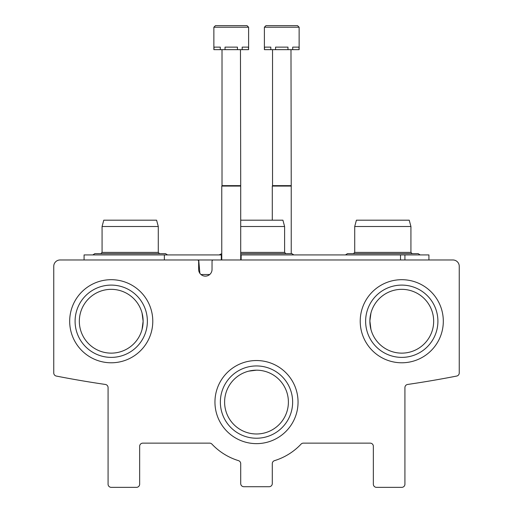 <?xml version="1.0" encoding="UTF-8"?>
<svg xmlns="http://www.w3.org/2000/svg" width="513" height="513" viewBox="0 0 513 513"><rect width="100%" height="100%" fill="white"/><g stroke="black" fill="none" stroke-linecap="round" stroke-linejoin="round"><path stroke-width="0.77" d="M143.127 321.241L142.05 329.449L143.127 321.241A31.896 31.896 0 0 0 95.283 293.616A31.896 31.896 0 0 0 95.283 348.859A31.896 31.896 0 0 0 143.127 321.241L142.056 313.033L143.056 319.099M433.665 321.241A31.896 31.896 0 0 0 385.821 293.616A31.896 31.896 0 0 0 385.821 348.859A31.896 31.896 0 0 0 433.665 321.241M369.873 320.958L370.95 329.449L369.873 320.958L370.944 313.033M288.396 402.083A31.896 31.896 0 0 0 240.552 374.464A31.896 31.896 0 0 0 240.552 429.708A31.896 31.896 0 0 0 288.396 402.083M248.715 371.149L256.5 370.187L249.126 371.053M60.072 259.976A6.316 6.316 0 0 0 53.756 266.292L53.756 372.957A3.155 3.155 0 0 0 56.308 376.061A1042.14 1042.14 0 0 0 105.377 384.455A3.155 3.155 0 0 1 108.076 387.578L108.076 484.195A3.155 3.155 0 0 0 111.231 487.35L136.496 487.35A3.155 3.155 0 0 0 139.651 484.195L139.651 446.297A3.155 3.155 0 0 1 142.813 443.136L209.644 443.136A3.155 3.155 0 0 1 211.94 444.13A61.265 61.265 0 0 0 238.481 460.642A3.155 3.155 0 0 1 240.712 463.656L240.712 483.56A3.155 3.155 0 0 0 243.867 486.722L269.133 486.722A3.155 3.155 0 0 0 272.288 483.56L272.288 463.656A3.155 3.155 0 0 1 274.519 460.642A61.265 61.265 0 0 0 301.06 444.13A3.155 3.155 0 0 1 303.356 443.136L370.187 443.136A3.155 3.155 0 0 1 373.349 446.297L373.349 484.195A3.155 3.155 0 0 0 376.504 487.35L401.769 487.35A3.155 3.155 0 0 0 404.924 484.195L404.924 387.578A3.155 3.155 0 0 1 407.623 384.455A1042.14 1042.14 0 0 0 456.692 376.061A3.155 3.155 0 0 0 459.244 372.957L459.244 266.292A6.316 6.316 0 0 0 452.928 259.976L213.305 259.976A1.263 1.263 0 0 0 212.042 261.239L212.036 269.453A6.695 6.695 0 0 1 205.341 276.141A6.695 6.695 0 0 1 198.646 269.453L198.64 261.239A1.263 1.263 0 0 0 197.377 259.976L60.072 259.976M152.784 321.241A41.553 41.553 0 0 0 90.455 285.254A41.553 41.553 0 0 0 90.455 357.221A41.553 41.553 0 0 0 152.784 321.241M443.315 321.241A41.553 41.553 0 0 0 380.992 285.254A41.553 41.553 0 0 0 380.992 357.221A41.553 41.553 0 0 0 443.315 321.241M298.053 402.083A41.553 41.553 0 0 0 235.724 366.102A41.553 41.553 0 0 0 235.724 438.07A41.553 41.553 0 0 0 298.053 402.083M292.641 402.083A36.141 36.141 0 0 0 238.43 370.784A36.141 36.141 0 0 0 238.43 433.382A36.141 36.141 0 0 0 292.641 402.083M437.91 321.241A36.141 36.141 0 0 0 383.698 289.941A36.141 36.141 0 0 0 383.698 352.54A36.141 36.141 0 0 0 437.91 321.241M147.372 321.241A36.141 36.141 0 0 0 93.161 289.941A36.141 36.141 0 0 0 93.161 352.54A36.141 36.141 0 0 0 147.372 321.241M84.074 259.976L84.074 254.923L221.315 254.923L221.315 259.976L191.759 259.976M428.926 259.976L428.926 254.923L240.712 254.923M221.763 254.923L221.315 254.923M404.924 254.923L404.924 259.976M241.155 254.923L241.155 259.976M164.359 254.923L164.359 259.976M199.878 273.314L198.711 259.976M200.949 274.5L209.734 274.5M240.712 220.186L282.913 220.186L284.606 226.496L284.606 252.396L240.712 252.396M284.606 226.496L240.712 226.496M102.074 226.496L158.286 226.496L156.593 220.186L103.767 220.186L102.074 226.496L102.074 252.396L100.811 253.659M158.286 226.496L158.286 252.396L102.074 252.396M354.714 226.496L410.926 226.496L409.233 220.186L356.407 220.186L354.714 226.496L354.714 252.396L353.451 253.659M410.926 226.496L410.926 252.396L354.714 252.396M248.606 27.227L248.606 49.652L248.388 47.125L242.181 47.125L242.181 49.652L237.448 49.652L237.448 47.125L225.027 47.125L225.027 49.652L220.295 49.652L220.295 47.125L214.081 47.125L213.87 49.652L213.87 27.227L215.447 25.65L247.029 25.65L241.104 25.65L247.029 25.65L248.606 27.227L213.87 27.227M248.388 49.652L242.181 49.652M237.448 49.652L225.027 49.652M220.295 49.652L214.081 49.652M240.456 49.652L240.712 186.078L221.763 186.078L221.763 259.976M240.456 185.642L222.014 185.642L221.763 186.078M222.014 49.652L222.014 185.642M264.394 27.227L299.13 27.227L299.13 49.652L298.919 47.125L292.705 47.125L292.705 49.652L287.973 49.652L287.973 47.125L275.552 47.125L275.552 49.652L270.819 49.652L270.819 47.125L264.612 47.125L264.394 49.652L264.394 27.227L265.971 25.65L271.896 25.65M299.13 27.227L297.553 25.65L290.313 25.65M297.553 25.65L265.971 25.65M298.919 49.652L292.705 49.652M287.973 49.652L275.552 49.652M270.819 49.652L264.612 49.652M290.986 49.652L291.237 186.078L272.288 186.078L272.288 220.186M290.986 185.642L272.544 185.642L272.288 186.078M272.544 49.652L272.544 185.642M400.506 254.923L400.506 259.976M221.763 253.659L219.134 254.923L221.763 253.659M291.871 253.659L293.866 254.923L291.871 253.659L240.712 253.659M284.606 252.396L285.869 253.659M158.286 252.396L159.549 253.659M94.809 253.659L92.815 254.923L94.809 253.659L165.552 253.659L167.546 254.923L165.552 253.659M410.926 252.396L412.189 253.659M347.448 253.659L345.454 254.923L347.448 253.659L418.191 253.659L420.185 254.923L418.191 253.659M240.712 186.078L240.712 259.976M291.237 186.078L291.237 253.659"/></g></svg>
